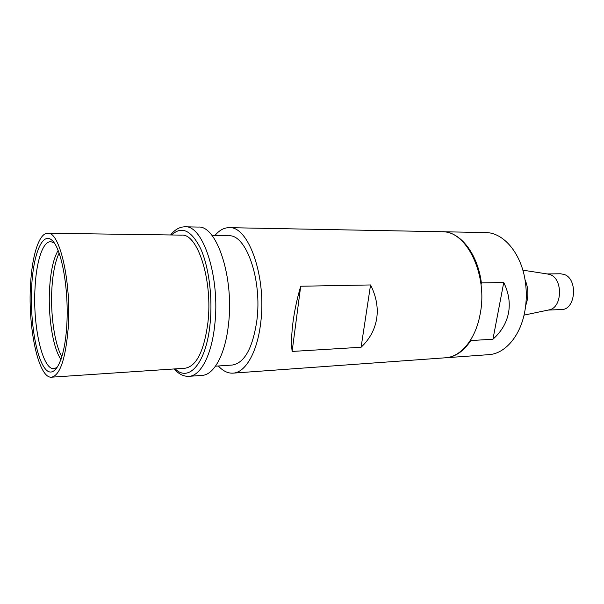 <?xml version="1.0" encoding="UTF-8"?>
<svg xmlns="http://www.w3.org/2000/svg" width="604" height="604" viewBox="0 0 604 604"><rect width="100%" height="100%" fill="white"/><g stroke="black" fill="none" stroke-linecap="round" stroke-linejoin="round"><path stroke-width="0.91" d="M547.149 273.937L560.489 273.771L564.189 274.458C578.239 278.897 575.718 310.026 561.441 309.542L548.107 310.086M524.982 279.561C528.598 288.161 528.832 296.858 525.676 305.639M547.435 273.982L550.161 274.639C562.958 278.708 562.452 307.217 549.572 309.776L548.394 310.026M445.616 357.772L488.81 354.654C504.68 353.846 519.961 336.73 524.612 312.411C526.545 302.468 526.801 292.366 525.382 282.098C521.607 253.597 503.555 232.359 485.578 232.57L442.279 231.74M503.751 282.498L492.955 339.214C501.282 331.792 506.462 323.08 508.477 313.083C510.357 303.042 508.779 292.849 503.751 282.498L481.38 282.914C477.651 253.431 460.014 231.506 442.551 231.747M492.955 339.214L470.78 340.565L471.007 339.32M481.041 284.748L481.38 282.914M445.895 357.757C455.393 356.964 463.683 351.234 470.78 340.565M218.338 365.979C222.967 371.03 227.859 373.423 233.016 373.144L445.337 357.794C460.754 357.032 475.612 339.41 480.112 314.269C488.289 274.752 466.386 230.373 442 231.732L229.158 227.663C223.993 227.655 219.237 230.298 214.881 235.59M361.094 347.247L370.562 284.952C376.284 296.345 378.323 307.557 376.677 318.587C374.88 329.573 369.686 339.123 361.094 347.247L292.117 351.445C291.219 343.51 291.513 333.718 293.008 322.075C294.563 310.365 297.13 298.421 300.709 286.236L292.117 351.445M233.016 373.144C245.322 372.683 257.198 352.63 260.618 323.434C266.908 277.47 248.614 225.79 229.158 227.663M215.492 366.175L232.238 365.05C244.439 363.087 252.638 348.312 256.836 320.732C262.355 279.992 246.175 234.103 228.81 235.787L212.034 235.552M185.058 226.817C203.201 224.824 220.475 278.044 214.699 325.345C211.574 355.401 200.505 375.937 189.022 376.322L202.166 375.371C213.899 374.963 225.216 354.571 228.44 324.778C234.367 277.87 216.783 225.111 198.233 227.066L185.058 226.817C179.758 226.817 174.941 229.528 170.592 234.971M51.551 377.183L185.156 368.214C196.481 366.281 204.061 351.105 207.904 322.687C212.94 280.671 197.734 233.34 181.63 235.122L47.739 233.242C39.049 232.925 31.982 255.847 30.525 284.914C27.814 327.904 38.497 378.731 51.551 377.183C60 375.371 65.542 359.063 68.192 328.259C71.612 282.627 59.72 231.158 47.739 233.242M370.562 284.952L300.709 286.236M175.22 368.878C188.788 382.694 206.13 363.306 210.018 324.356C212.865 297.848 208.931 266.923 200.611 248.576C191.302 230.184 181.653 225.654 171.672 234.986M31.687 286.251C29.913 318.338 35.47 355.356 44.492 367.821C53.462 380.807 64.379 362.936 66.712 326.56C69.181 290.32 61.736 248.591 52.042 240.317C42.378 231.475 33.341 254.073 31.687 286.251M53.333 242.778C44.537 236.73 36.527 258.036 35.085 287.142C32.284 328.84 44.243 377.274 56.633 367.36M58.135 250.441C53.575 258.195 50.736 270.698 49.626 287.942C47.852 315.696 52.842 348.327 61.027 359.463M59.154 253.016C55.304 261.064 52.895 272.721 51.921 287.987C50.268 313.876 54.511 344.182 61.902 356.828M549.572 309.776L524.023 315.137M189.022 376.322C183.729 376.609 178.776 374.148 174.148 368.953M548.628 274.163L522.837 270.162"/></g></svg>

